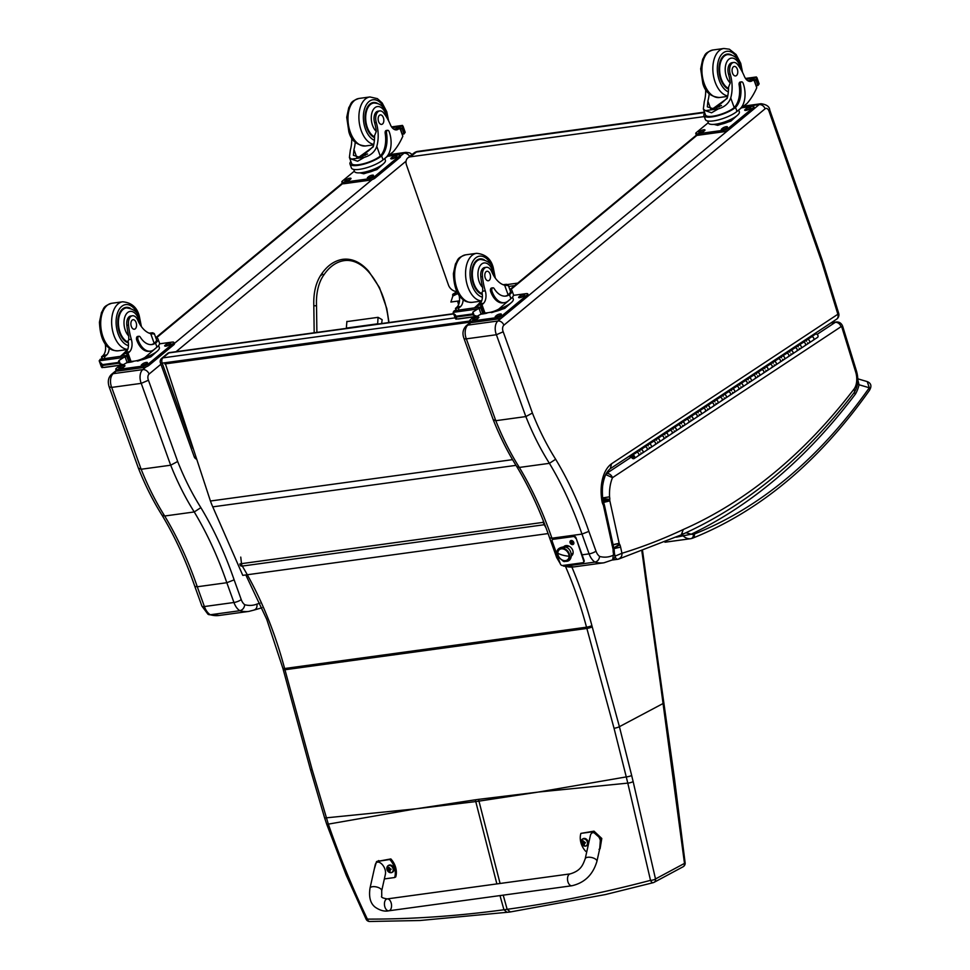 <?xml version="1.0" encoding="UTF-8"?>
<svg xmlns="http://www.w3.org/2000/svg" width="970" height="970" viewBox="0 0 970 970"><rect width="100%" height="100%" fill="white"/><g stroke="black" fill="none" stroke-linecap="round" stroke-linejoin="round"><path stroke-width="1.45" d="M192.848 448.37L162.184 363.132A4.001 1.103 160.2 0 1 160.414 362.828L194.218 456.785A4.001 1.103 -19.8 0 0 195.758 457.112M161.626 358.403A4.001 3.043 50.4 0 1 162.875 357.869L168.841 352.91A4.001 3.043 -129.6 0 0 167.592 353.456L161.626 358.403A4.001 4.001 0 0 0 160.414 362.828M453.693 313.916L168.841 352.91A4.001 2.34 -97.8 0 1 169.604 352.571A4.001 4.001 0 0 0 167.592 353.456M469.771 321.021L162.184 363.132A4.001 2.34 -97.8 0 1 162.875 357.869L455.112 317.857M471.881 317.129A4.001 2.34 82.2 0 0 471.735 318.645M454.409 294.771L452.893 296.008L452.675 295.28A1.2 0.946 57.9 0 1 453.305 294.031L457.561 293.68M514.73 285.616L508.704 286.441M455.621 293.946L457.61 293.667M459.501 300.858L450.88 302.034L452.869 295.947M452.893 296.008L457.549 293.704M458.592 304.665L457.561 301.124M704.487 112.132L417.84 151.381A7.99 4.68 82.2 0 0 416.385 152.023L704.632 112.556M417.84 151.381A7.99 7.99 0 0 0 413.96 153.042A7.99 6.123 51.5 0 1 416.385 152.023L410.358 156.813L704.293 116.582M456.882 291.424A7.99 6.123 51.5 0 1 448.443 284.986L406.478 164.973A7.99 6.123 51.5 0 1 407.921 157.831A7.99 6.123 51.5 0 1 410.358 156.813M517.75 283.119L507.371 284.537M346.86 321.603L378.07 317.336L382.144 319.7L381.671 323.531M377.633 324.089L378.07 317.336M377.257 323.871L346.351 328.103L346.884 321.409L347.854 321.47M148.446 380.24L141.232 383.356L170.671 465.212L177.668 461.49L148.446 380.24A4.401 2.571 -97.8 0 1 149.065 374.068L160.923 364.247M109.198 386.945C107.512 381.707 108.264 377.536 111.453 374.42L111.453 374.42A5.59 4.268 -129.6 0 1 113.199 373.668A9.991 5.844 -97.8 0 0 111.683 387.406L109.186 386.921L138.383 468.134L141.123 469.25L111.683 387.406L141.232 383.356A9.991 5.844 82.2 0 1 142.748 369.618A5.59 4.268 50.4 0 1 149.065 374.068M259.948 603.231A1274.119 745.251 -97.8 0 1 256.929 604.092A54.356 31.792 -97.8 0 1 244.767 604.722A10.391 6.075 -97.8 0 1 241.227 599.569L234.134 579.854A279.069 163.227 82.2 0 0 200.863 507.637L194.242 511.954L164.694 516.004A220.99 129.252 -97.8 0 1 141.147 469.25L170.671 465.212M234.134 579.854L226.822 582.715L197.274 586.765A273.467 159.953 82.2 0 0 164.694 516.004L162.051 515.228C153.066 500.957 145.16 485.255 138.383 468.134M208.016 614.289L210.296 614.762A15.993 9.348 -97.8 0 1 204.391 606.541A5.59 1.552 160.2 0 1 201.918 606.129L208.016 614.289M170.696 465.2A220.99 129.252 82.2 0 0 194.242 511.954A273.467 159.953 -97.8 0 1 226.822 582.715L233.94 602.491L204.391 606.541L197.274 586.765L194.8 586.365C185.828 560.32 174.915 536.604 162.051 515.228M256.929 604.092C257.341 607.45 256.213 609.475 253.546 610.166M244.767 604.722C244.234 608.02 242.597 610.009 239.845 610.712A59.946 35.066 82.2 0 0 248.793 611.415L254.043 610.069M241.227 599.569A5.59 1.552 -19.8 0 1 233.94 602.491A15.993 9.348 82.2 0 0 239.845 610.712L210.296 614.762A59.946 35.066 -97.8 0 0 219.244 615.453L208.841 614.665M610.324 468.68L836.54 319.227A5.274 4.122 56.5 0 0 837.874 314.244A5.274 1.164 -17.1 0 0 838.674 313.274L823.469 263.949A5.274 1.164 162.9 0 1 823.469 263.949A5.274 1.164 162.9 0 1 822.669 264.931L837.874 314.244L611.585 463.745A35.247 20.625 82.2 0 0 602.079 501.805A8.196 4.789 82.2 0 0 603.364 505.164A2.425 1.419 -97.8 0 1 603.376 505.2A10.088 5.905 -97.8 0 1 603.498 505.734L612.894 548.523A10.088 5.905 -97.8 0 1 613.101 549.335A1.697 0.994 -97.8 0 1 613.113 549.444A1.697 0.994 -97.8 0 1 613.125 549.481A9.045 5.287 82.2 0 0 613.525 553.894L612.688 559.836C614.822 558.029 615.538 556.453 614.822 555.095L613.755 554.973A54.672 31.986 -97.8 0 1 599.642 556.44C599.145 559.544 597.593 561.436 594.998 562.091L564.94 566.201A15.993 9.348 -97.8 0 1 563.764 565.352M599.642 556.44A10.706 6.269 -97.8 0 1 595.968 551.105L588.875 531.39A278.742 163.045 82.2 0 0 555.652 459.259L549.408 463.333L519.338 467.443A220.99 129.252 -97.8 0 1 495.791 420.701L466.34 338.845A5.274 1.455 160.2 0 1 463.999 338.457L493.172 419.598L495.767 420.701L525.825 416.579L532.409 413.038L503.2 331.788L496.397 334.735L525.825 416.579M519.338 467.443L516.852 466.715C529.705 488.092 540.63 511.796 549.59 537.829L551.918 538.204A273.467 159.953 82.2 0 0 519.338 467.443M466.34 338.845A9.991 5.844 -97.8 0 1 467.843 325.12A5.274 4.025 -129.6 0 0 466.194 325.823L466.194 325.823C462.884 329.303 462.132 333.486 463.963 338.36A5.274 1.722 -22.2 0 0 466.34 338.845L496.397 334.735A9.991 5.844 82.2 0 1 497.901 320.997A5.274 4.025 50.4 0 1 503.866 325.192L765.1 108.785A4.717 2.764 -97.8 0 1 769.004 111.162L821.457 261.136A46.681 27.305 -97.8 0 1 822.633 264.81A5.274 3.092 82.2 0 0 822.669 264.931M562.418 565.522L564.94 566.201A59.946 35.066 -97.8 0 0 573.888 566.904L563.57 566.116M588.875 531.39L581.988 534.094L551.918 538.204L552.451 539.672M611.585 463.745L610.275 468.716M612.688 559.836L603.946 562.794A59.946 35.066 82.2 0 1 594.998 562.091A15.993 9.348 82.2 0 1 589.093 553.87L582.097 554.828M613.525 553.894L614.422 553.3L614.18 549.954L614.01 548.778L613.101 549.335M602.079 501.805L603 501.32C601.097 485.109 603.546 474.221 610.36 468.655M603.364 505.164L603.995 503.612L603 501.32M603.376 505.2L603.995 503.612M612.894 548.523L613.792 547.856L604.419 505.176L603.498 505.734M613.125 549.481L614.18 549.954M618.023 559.229A4.001 2.34 -97.8 0 1 617.817 559.278L618.023 559.229C620.861 558.138 622.17 556.149 621.952 553.276L614.919 556.186M683.316 529.487L681.231 534.882C745.675 506.195 803.257 458.846 853.964 392.862A5.274 3.698 -142.5 0 0 854.012 389.079A957.936 560.308 -97.8 0 1 683.316 529.487A1274.447 745.433 -97.8 0 1 621.952 553.276L620.594 547.092A8.536 4.995 82.2 0 0 619.878 544.764L613.355 548.486M605.668 474.548L612.506 477.676C611.282 474.815 609.305 473.408 606.577 473.445L606.226 473.493M619.878 544.764A3.916 2.292 -97.8 0 1 619.503 544.267A1.952 1.14 -97.8 0 1 619.187 543.406A1.964 1.152 -97.8 0 1 619.151 543.273L609.851 500.884L602.685 502.642M619.151 543.273L611.973 544.91M609.851 500.884A2.437 1.431 -97.8 0 1 609.79 500.581L602.552 501.951M609.79 500.581A1.601 0.934 -97.8 0 1 609.73 500.096L602.358 500.277M609.73 500.096A1.261 0.74 -97.8 0 1 609.839 499.32L602.406 498.653M613.416 548.778L620.594 547.092M609.839 499.32A8.099 4.741 82.2 0 0 609.56 496.822L602.237 497.962M619.503 544.267L613.234 548.292M619.187 543.406L612.021 545.152M417.306 808.616L475.276 799.813A159.383 93.229 -97.8 0 1 475.749 801.572L415.766 808.834L328.333 824.124C339.561 856.546 352.571 888.205 367.375 919.111A4.001 0.63 154.6 0 1 366.114 919.208A4.001 0.63 154.6 0 1 366.114 919.196A4.001 4.001 0 0 0 369.716 921.488A4.001 2.571 -89.8 0 1 367.375 919.111C411.462 919.233 456.979 916.116 503.939 909.763L507.08 912.321M369.752 921.488A4.001 2.571 -89.8 0 1 369.716 921.488L420.071 920.506L509.82 912.043L605.401 894.558L653.21 882.676A4.001 2.073 -105 0 1 650.518 880.348A4.001 1.334 -11.2 0 0 655.502 878.953L633.143 781.565A156.315 71.137 -96.9 0 1 631.676 775.479L619.406 726.688L592.221 626.826A155.879 91.168 -97.8 0 1 591.894 625.614A286.999 167.871 82.2 0 0 571.888 567.098M543.2 520.502L543.418 522.333A4.001 2.34 82.2 0 0 544.194 524.734L242.282 566.068A4.001 1.904 149.1 0 1 240.414 565.534A4.001 4.001 0 0 1 239.869 563.946L241.506 563.655A4.001 2.34 82.2 0 0 242.282 566.068A283.01 165.53 -97.8 0 1 284.622 668.524A159.868 93.508 82.2 0 0 284.95 669.761L312.146 769.634L328.333 824.124A4.001 0.703 -19.1 0 1 326.66 824.1A4.001 0.703 -19.1 0 0 326.66 824.1L346.181 875.086L366.114 919.208M536.907 792.247L478.489 799.365A159.383 93.229 -97.8 0 1 478.962 801.135L538.447 792.041L627.784 783.117L626.268 776.909L538.447 792.041M683.05 866.792L654.071 882.336A4.001 3.165 -118.2 0 1 653.477 882.567A4.001 2.073 -105 0 1 653.21 882.676A4.001 4.001 0 0 0 654.071 882.336A4.001 3.165 -118.2 0 0 655.502 878.953L684.493 863.397A4.001 0.885 -6.3 0 0 685.135 862.827A4.001 0.885 -6.3 0 0 685.123 862.803L674.465 778.631L661.019 682.674L660.279 682.795L684.493 863.397A4.001 3.165 61.8 0 1 683.05 866.792A4.001 4.001 0 0 0 685.135 862.827M545.989 527.789A283.01 165.53 -97.8 0 0 544.194 524.734A4.001 1.904 -30.9 0 0 544.8 524.612M469.286 323.265L468.91 322.319L469.407 321.907L469.783 322.852M469.407 321.907L165.324 363.544L210.429 501.017A63.947 37.406 82.2 0 0 212.757 506.861L242.779 575.368L548.098 533.573M164.827 363.956L468.91 322.319M571.888 885.755L388.812 910.794A5.99 3.504 -97.8 0 1 386.824 910.115A5.99 3.504 -97.8 0 1 384.435 903.652A5.99 3.504 -97.8 0 1 387.188 898.911A5.99 3.504 -97.8 0 1 389.176 899.578A5.99 3.504 -97.8 0 1 391.553 906.053A5.99 3.504 -97.8 0 1 388.812 910.794A5.99 3.504 -97.8 0 1 386.824 910.115A5.99 3.504 -97.8 0 1 384.435 903.652A5.99 3.504 -97.8 0 1 387.188 898.911L570.263 873.873A5.99 3.504 -97.8 0 0 567.511 878.614A5.99 3.504 -97.8 0 0 569.899 885.089A5.99 3.504 -97.8 0 0 571.888 885.755C584.631 882.821 592.961 874.685 596.914 861.372A5.99 2.607 -167.4 0 0 595.871 859.396A5.99 2.607 -167.4 0 0 589.566 857.225A5.99 2.607 -167.4 0 0 585.213 858.753L590.281 836.007C591.918 827.374 602.588 837.28 600.454 845.464L596.914 861.372M586.886 851.236L585.783 851.393A16.478 13.046 61.3 0 1 580.884 833.388L592.925 831.739L600.491 838.444L599.702 848.847M598.999 849.356L600.078 848.774L601.788 838.468L593.992 831.157L580.884 833.388M374.214 869.35L376.542 861.554L389.77 859.517A16.478 13.046 61.3 0 1 394.669 877.523L384.362 878.929M381.707 890.787L385.26 874.891C387.382 866.707 376.724 856.789 375.087 865.434L370.007 888.18A5.99 2.607 12.6 0 1 376.421 886.944A5.99 2.607 12.6 0 1 381.707 890.787L381.743 896.11C380.798 897.189 382.616 898.123 387.188 898.911M394.669 877.523L395.736 876.928A16.478 13.046 -118.7 0 0 390.837 858.935L376.542 861.554M389.77 859.517L390.837 858.935M582.849 838.832A3.929 3.116 61.3 0 1 583.043 838.723A3.929 3.116 61.3 0 1 587.662 840.675A3.929 3.116 61.3 0 1 586.826 845.622A3.929 3.116 61.3 0 1 586.62 845.719M585.322 846.095A3.783 2.995 61.3 0 1 581.212 841.063A3.783 2.995 61.3 0 1 586.474 840.335A3.783 2.995 61.3 0 1 585.322 846.095M583.346 840.99A1.94 1.54 61.3 0 0 583.006 841.038L582.934 840.917A5.105 3.322 83.8 0 0 582.994 841.984L581.939 842.845A2.085 1.649 -118.7 0 0 582.073 843.318A5.105 1.261 -18.2 0 0 582.727 843.342L583.54 843.985A5.105 3.334 83.3 0 0 584.013 844.858L584.001 844.7A1.94 1.54 61.3 0 0 584.34 844.664M583.431 841.766L582.582 842.809M584.013 844.858A2.085 1.649 -118.7 0 0 584.413 844.797A5.105 2.619 -98.9 0 1 584.001 843.924L584.425 843.1A5.105 1.237 -18.5 0 0 585.407 842.869A2.085 1.649 -118.7 0 0 585.274 842.396L583.455 841.924A5.105 2.631 -99.3 0 1 583.334 840.857A2.085 1.649 -118.7 0 0 582.934 840.917M584.001 843.924L585.225 842.518M583.188 842.59A1.37 1.091 61.3 0 0 583.249 842.797A3023.599 745.372 161.8 0 0 582.218 843.282L582.073 843.318M584.025 841.475L583.516 842.445L584.025 841.475M583.249 842.797L584.57 843.476M584.777 843.451L585.286 842.469L584.777 843.451M388.533 865.398A3.929 3.116 61.3 0 1 388.728 865.288A3.929 3.116 61.3 0 1 393.347 867.241A3.929 3.116 61.3 0 1 392.498 872.188A3.929 3.116 61.3 0 1 392.292 872.285M390.995 872.66A3.783 2.995 61.3 0 1 386.884 867.629A3.783 2.995 61.3 0 1 392.159 866.901A3.783 2.995 61.3 0 1 390.995 872.66M389.018 867.556A1.94 1.54 61.3 0 0 388.691 867.604L388.618 867.483A5.105 3.322 83.8 0 0 388.679 868.55L387.624 869.423A2.085 1.649 -118.7 0 0 387.745 869.896A5.105 1.261 -18.2 0 0 388.4 869.908L389.225 870.551A5.105 3.334 83.3 0 0 389.685 871.424L389.685 871.266A1.94 1.54 61.3 0 0 390.013 871.23M389.103 868.332L388.255 869.375M389.685 871.424A2.085 1.649 -118.7 0 0 390.086 871.363A5.105 2.619 -98.9 0 1 389.673 870.49L390.098 869.678A5.105 1.237 -18.5 0 0 391.08 869.435A2.085 1.649 -118.7 0 0 390.958 868.962L389.128 868.489A5.105 2.631 -99.3 0 1 389.018 867.422A2.085 1.649 -118.7 0 0 388.618 867.483M389.673 870.49L390.898 869.084M388.861 869.156A1.37 1.091 61.3 0 0 388.934 869.375A3023.599 745.372 161.8 0 0 387.903 869.86L387.745 869.896M389.697 868.041L389.2 869.023L389.697 868.041M388.934 869.375L390.243 870.041M390.461 870.017L390.958 869.035L390.461 870.017M854.012 392.801L855.455 394.026L854.4 392.244M676.248 537.198L691.21 534.215L685.96 532.748M693.344 534.3A17.181 10.052 -97.8 0 1 691.21 534.215A963.21 563.4 82.2 0 0 855.455 394.026A33.877 19.812 82.2 0 0 859.056 384.763L869.302 387.77A4.001 2.74 35.2 0 1 869.35 390.522L869.35 390.522C871.957 386.242 871.254 383.271 867.228 381.598L869.302 387.77A849.32 496.773 -97.8 0 1 694.302 534.046A11.992 7.008 -97.8 0 1 693.344 534.3A4.001 3.237 81.9 0 1 690.688 538.702A4.001 3.237 81.9 0 1 690.676 538.702A15.993 9.348 82.2 0 0 691.949 538.362A4.001 3.213 -111.6 0 0 692.556 538.204A4.001 3.213 -111.6 0 0 694.302 534.046M857.795 379.682L859.056 384.763A4.001 1.782 -166.7 0 0 857.504 383.865M355.226 142.141A27.863 16.296 -97.8 0 1 353.953 149.525L353.407 155.321L359.021 157.079L373.195 146.882A27.863 16.296 -97.8 0 0 374.59 135.642L376.287 131.399A27.863 16.296 -97.8 0 0 374.614 122.753L376.287 122.523A27.863 16.296 -97.8 0 1 376.796 146.397C374.869 151.793 370.734 155.442 364.38 157.334L357.615 161.238L351.419 159.104L364.38 157.334M351.419 159.104L349.406 157.431L350.352 150.01A27.863 16.296 82.2 0 0 351.722 137.788M387.624 130.295L386.278 130.477A2.51 1.467 -97.8 0 0 385.175 133.29A22.649 13.253 -97.8 0 1 380.252 156.024L379.537 156.643L380.883 156.461A18.127 5.02 160.2 0 1 362.55 164.488A18.127 5.02 160.2 0 1 349.988 164.015L351.431 168.004A18.127 5.02 -19.8 0 0 364.611 168.307A18.127 5.02 -19.8 0 0 383.053 159.868L385.817 157.577A19.618 11.47 82.2 0 0 389.212 131.75A2.51 1.467 82.2 0 0 387.624 130.295A2.51 1.467 82.2 0 0 386.521 133.108A22.649 13.253 82.2 0 1 381.61 155.843L383.053 159.868M380.883 156.461L381.61 155.843M349.988 164.015A18.127 5.02 160.2 0 1 350.861 161.456M394.741 129.653A56.636 33.125 -97.8 0 0 396.318 128.44A1.891 1.103 -97.8 0 1 396.682 128.282L400.258 127.87L402.829 136.224A84.972 49.7 -97.8 0 1 393.177 151.829L381.95 160.729M392.098 127.616L403.035 126.124L402.671 127.713A6.729 3.941 -97.8 0 1 401.992 127.943L403.908 134.018L402.538 134.2M401.968 126.064L403.035 126.124L405.193 132.32L403.047 126.148M379.537 156.643A16.454 4.559 160.2 0 1 362.901 163.881A16.454 4.559 160.2 0 1 351.576 163.445L349.406 157.431M373.377 146.191A107.403 62.82 -97.8 0 1 358.476 157.14M358.718 157.116L363.944 155.333M403.908 134.018L404.114 133.848A6.729 3.941 -97.8 0 1 404.611 133.108L405.193 132.32M383.756 163.506L376.93 169.568L363.762 173.775L360.161 172.89M376.93 169.568L376.542 168.489M363.762 173.775L363.362 172.696M382.277 164.718A13.944 3.856 160.2 0 1 359.676 172.854M376.287 122.523A8.815 5.153 -97.8 0 1 379.731 110.919A8.815 5.153 -97.8 0 1 384.023 113.454A44.062 25.766 -97.8 0 1 390.389 124.694A10.282 6.014 -97.8 0 0 396.609 129.871A10.282 6.014 -97.8 0 0 398.246 129.216A56.636 33.125 -97.8 0 0 399.858 128.004L399.87 129.095M384.847 158.74L385.405 160.28A16.454 4.559 160.2 0 1 371.462 170.138A16.454 4.559 160.2 0 1 354.438 171.423L353.723 169.423M387.854 156.231L398.173 154.824A4.001 1.103 160.2 0 1 399.943 155.115L400.464 156.57A4.001 1.103 160.2 0 1 399.919 157.479L375.014 178.104A4.001 1.103 160.2 0 1 369.812 180.19L344.12 183.706A4.001 1.103 160.2 0 1 342.349 183.415L341.828 181.972A4.001 1.103 160.2 0 1 342.386 181.05L354.341 171.144M399.943 155.115A4.001 1.103 160.2 0 1 399.397 156.037L374.505 176.661A4.001 1.103 160.2 0 1 369.291 178.747L343.598 182.263A4.001 1.103 160.2 0 1 341.828 181.972M350.655 179.062L349.661 179.887A2.752 0.764 160.2 0 1 346.86 181.172A2.752 0.764 160.2 0 1 344.859 181.123A2.752 0.764 160.2 0 1 345.235 180.493L346.241 179.668A2.752 0.764 160.2 0 1 349.03 178.383A2.752 0.764 160.2 0 1 351.031 178.431A2.752 0.764 160.2 0 1 350.655 179.062M373.135 175.982L372.14 176.807A2.752 0.764 160.2 0 1 369.34 178.092A2.752 0.764 160.2 0 1 367.351 178.043A2.752 0.764 160.2 0 1 367.727 177.413L368.721 176.588A2.752 0.764 160.2 0 1 371.51 175.315A2.752 0.764 160.2 0 1 373.511 175.352A2.752 0.764 160.2 0 1 373.135 175.982M396.536 156.594L395.542 157.419A2.752 0.764 160.2 0 1 392.753 158.704A2.752 0.764 160.2 0 1 390.752 158.656A2.752 0.764 160.2 0 1 391.128 158.025L392.122 157.201A2.752 0.764 160.2 0 1 394.923 155.927A2.752 0.764 160.2 0 1 396.912 155.964A2.752 0.764 160.2 0 1 396.536 156.594M346.617 181.22L346.751 181.111A2.752 0.764 160.2 0 1 349.794 179.777M369.097 178.153L369.243 178.031A2.752 0.764 160.2 0 1 372.274 176.698M392.51 158.765L392.644 158.643A2.752 0.764 160.2 0 1 395.675 157.31M365.46 155.139A3.771 1.043 -19.8 0 0 364.696 155.491M367.351 154.133A4.086 1.128 -19.8 0 0 362.853 156.182M367.569 153.987A4.365 1.212 -19.8 0 0 362.562 156.267M371.934 103.293A17.981 10.524 82.2 0 0 371.328 103.147M374.565 137.643A17.981 10.524 -97.8 0 1 366.769 127.785A17.981 10.524 -97.8 0 1 373.292 102.541A17.981 10.524 -97.8 0 1 377.548 103.402M374.614 122.753A8.815 5.153 -97.8 0 1 378.058 111.15L379.731 110.919M383.38 117.661A4.801 2.801 82.2 0 0 380.337 114.897A4.801 2.801 82.2 0 0 378.203 120.025A4.801 2.801 82.2 0 0 381.634 124.39A4.801 2.801 82.2 0 0 383.38 117.661M155.733 337.596A18.127 5.02 160.2 0 1 158.037 339.015A18.127 5.02 160.2 0 1 156.194 342.592L154.836 342.774A16.454 4.559 160.2 0 0 156.449 339.585L154.291 333.571L152.593 332.771L149.307 333.219M154.291 333.571L153.672 334.007M149.186 333.171L152.593 332.771C155.333 333.874 154.703 334.177 150.714 333.668A27.863 16.296 -97.8 0 1 137.752 320.112A8.815 5.153 -97.8 0 0 132.453 315.759A8.815 5.153 -97.8 0 0 128.537 325.095L126.864 325.326A8.815 5.153 -97.8 0 1 130.792 315.99L132.453 315.759M156.194 342.592L155.527 343.113A22.649 13.253 82.2 0 1 151.938 344.544A22.649 13.253 82.2 0 1 140.262 337.099A2.51 1.467 82.2 0 0 138.965 336.275A2.51 1.467 82.2 0 0 138.055 339.803A19.618 11.47 82.2 0 0 150.495 351.14A19.618 11.47 82.2 0 0 154.218 349.442L156.982 347.151A18.127 5.02 -19.8 0 0 159.468 343.004L158.037 339.015M155.891 348.048L144.869 357.518A84.972 49.7 -97.8 0 1 134.187 361.131A84.972 49.7 -97.8 0 1 130.999 361.398L129.519 361.349M128.185 361.955L129.628 361.749A84.972 49.7 82.2 0 0 130.222 361.677L130.283 361.677A84.972 49.7 82.2 0 1 128.319 361.871A84.972 49.7 82.2 0 0 130.598 361.628L134.187 361.131M128.537 325.095A44.062 25.766 -97.8 0 0 131.326 339.294A10.282 6.014 -97.8 0 1 129.58 351.77A56.636 33.125 -97.8 0 1 128.04 353.165L126.051 355.917M127.979 353.213L124.378 353.711A1.891 1.103 82.2 0 0 123.954 355.82M123.614 357.469L99.195 360.816L99.813 359.931A6.729 3.941 82.2 0 0 100.31 359.191L127.494 355.335L100.31 359.191M127.494 355.335L129.41 361.398A6.729 3.941 82.2 0 0 128.731 361.64L123.202 364.72L118.425 363.277L102.747 365.423L102.456 366.963L99.231 360.707M101.195 366.175L102.456 366.963L101.389 366.915L99.195 360.816L123.772 357.445L118.983 360.488L118.146 362.477L102.456 364.635L101.013 362.95M118.425 363.277L118.146 362.477M150.495 351.14L149.137 351.322A19.618 11.47 -97.8 0 1 136.709 339.985A2.51 1.467 -97.8 0 1 137.619 336.457L138.965 336.275M154.836 342.774L154.181 343.307A22.649 13.253 -97.8 0 1 151.259 344.617M124.378 353.711A56.636 33.125 82.2 0 0 125.991 352.268A10.282 6.014 82.2 0 0 128.04 340.931L128.816 339.633L128.671 335.899A44.062 25.766 -97.8 0 1 126.864 325.326M120.438 356.293A107.403 62.82 82.2 0 0 127.337 349.552M130.259 361.434L128.731 361.64L126.791 356.233L123.942 357.421M157.686 350.776L150.847 356.851L137.679 361.058L136.43 360.743M150.847 356.851L150.459 355.76M156.194 352.001A13.944 3.856 160.2 0 1 141.778 359.033M132.575 361.361L133.229 361.264M131.108 361.555L131.799 361.458M129.628 361.749L130.344 361.664M126.791 356.233A6.729 3.941 82.2 0 0 127.288 355.493M109.21 348.048A10.282 6.014 82.2 0 1 106.748 354.899A56.636 33.125 82.2 0 1 105.136 356.342L101.595 356.79A56.636 33.125 82.2 0 0 103.147 355.396A10.282 6.014 82.2 0 0 105.075 343.574M102.82 359.106L101.547 356.839L101.898 358.839M105.136 356.342A1.891 1.103 82.2 0 0 104.699 358.451M102.747 365.423L102.456 364.635M158.607 345.562L159.322 347.563A16.454 4.559 160.2 0 1 157.067 351.322A16.454 4.559 160.2 0 1 144.469 357.736M159.529 343.816L172.102 342.095A4.001 1.103 160.2 0 1 173.873 342.398A4.001 1.103 160.2 0 1 173.315 343.307L148.422 363.932A4.001 1.103 160.2 0 1 143.22 366.017L117.528 369.546A4.001 1.103 160.2 0 1 115.757 369.243A4.001 1.103 160.2 0 1 116.303 368.333L119.941 365.314M165.046 345.296L166.04 344.471A2.752 0.764 160.2 0 1 168.841 343.198A2.752 0.764 160.2 0 1 170.841 343.247A2.752 0.764 160.2 0 1 170.465 343.877L169.471 344.702A2.752 0.764 160.2 0 1 166.67 345.975A2.752 0.764 160.2 0 1 164.67 345.926A2.752 0.764 160.2 0 1 165.046 345.296L165.361 346.169M141.644 364.684L142.638 363.859A2.752 0.764 160.2 0 1 145.439 362.586A2.752 0.764 160.2 0 1 147.44 362.634A2.752 0.764 160.2 0 1 147.052 363.265L146.058 364.089A2.752 0.764 160.2 0 1 143.269 365.363A2.752 0.764 160.2 0 1 141.268 365.314A2.752 0.764 160.2 0 1 141.644 364.684L141.959 365.557M119.164 367.763L120.159 366.939A2.752 0.764 160.2 0 1 122.947 365.666A2.752 0.764 160.2 0 1 124.948 365.714A2.752 0.764 160.2 0 1 124.572 366.333L123.578 367.157A2.752 0.764 160.2 0 1 120.789 368.442A2.752 0.764 160.2 0 1 118.789 368.394A2.752 0.764 160.2 0 1 119.164 367.763L119.48 368.636M173.873 342.398L174.394 343.841A4.001 1.103 160.2 0 1 173.836 344.75L148.944 365.375A4.001 1.103 160.2 0 1 143.742 367.472L118.049 370.989A4.001 1.103 160.2 0 1 116.279 370.685L115.757 369.243M166.428 346.035L166.561 345.926A2.752 0.764 160.2 0 1 169.604 344.58M143.026 365.423L143.16 365.314A2.752 0.764 160.2 0 1 146.191 363.968M120.547 368.503L120.68 368.382A2.752 0.764 160.2 0 1 123.711 367.048M130.283 308.23A17.981 10.524 82.2 0 0 126.027 307.369A17.981 10.524 82.2 0 0 117.819 324.477A17.981 10.524 82.2 0 0 128.355 342.846M131.326 326.453A4.801 2.801 82.2 0 0 134.369 329.23A4.801 2.801 82.2 0 0 136.491 324.089A4.801 2.801 82.2 0 0 133.06 319.724A4.801 2.801 82.2 0 0 131.326 326.453M709.167 93.678A27.863 16.296 -97.8 0 1 707.882 101.062L707.348 106.858L712.962 108.628L727.136 98.431A27.863 16.296 -97.8 0 0 728.531 87.179L730.228 82.947A27.863 16.296 -97.8 0 0 728.555 74.29L730.216 74.072A27.863 16.296 -97.8 0 1 730.725 97.934C728.809 103.341 724.675 106.991 718.321 108.87L711.556 112.787L705.36 110.653L718.321 108.87M705.36 110.653L703.347 108.979L704.293 101.559A27.863 16.296 82.2 0 0 705.663 89.337M741.565 81.844L740.207 82.026A2.51 1.467 -97.8 0 0 739.116 84.826A22.649 13.253 -97.8 0 1 734.193 107.573L733.478 108.191L734.823 107.997A18.127 5.02 160.2 0 1 716.478 116.024A18.127 5.02 160.2 0 1 703.929 115.563L705.372 119.552A18.127 5.02 -19.8 0 0 718.552 119.856A18.127 5.02 -19.8 0 0 736.994 111.417L739.758 109.125A19.618 11.47 82.2 0 0 743.153 83.287A2.51 1.467 82.2 0 0 741.565 81.844A2.51 1.467 82.2 0 0 740.462 84.645A22.649 13.253 82.2 0 1 735.551 107.391L736.994 111.417M734.823 107.997L735.551 107.391M703.929 115.563A18.127 5.02 160.2 0 1 704.802 113.005M748.682 81.189A56.636 33.125 -97.8 0 0 750.259 79.989A1.891 1.103 -97.8 0 1 750.622 79.819L754.187 79.407L756.758 87.773A84.972 49.7 -97.8 0 1 747.106 103.378L735.89 112.265M746.039 79.164L756.976 77.661L756.612 79.249A6.729 3.941 -97.8 0 1 755.933 79.492L757.849 85.554L756.479 85.748M755.909 77.612L756.976 77.661L759.134 83.869L756.988 77.697M733.478 108.191A16.454 4.559 160.2 0 1 716.842 115.43A16.454 4.559 160.2 0 1 705.505 114.993L703.347 108.979M727.318 97.74A107.403 62.82 -97.8 0 1 712.416 108.688M712.659 108.664L717.873 106.882M757.849 85.554L758.055 85.396A6.729 3.941 -97.8 0 1 758.552 84.645L759.134 83.869M737.697 115.042L730.871 121.117L717.691 125.324L714.102 124.427M730.871 121.117L730.483 120.037M717.691 125.324L717.303 124.233M736.206 116.267A13.944 3.856 160.2 0 1 713.617 124.39M730.216 74.072A8.815 5.153 -97.8 0 1 733.672 62.468A8.815 5.153 -97.8 0 1 737.964 65.002A44.062 25.766 -97.8 0 1 744.329 76.242A10.282 6.014 -97.8 0 0 750.55 81.419A10.282 6.014 -97.8 0 0 752.186 80.765A56.636 33.125 -97.8 0 0 753.799 79.54L753.811 80.643M738.776 110.277L739.346 111.829A16.454 4.559 160.2 0 1 725.402 121.686A16.454 4.559 160.2 0 1 708.379 122.972L707.663 120.971M741.795 107.779L752.114 106.373A4.001 1.103 160.2 0 1 753.884 106.664L754.405 108.106A4.001 1.103 160.2 0 1 753.86 109.028L728.955 129.653A4.001 1.103 160.2 0 1 723.753 131.738L698.06 135.254A4.001 1.103 160.2 0 1 696.29 134.963L695.769 133.508A4.001 1.103 160.2 0 1 696.314 132.599L708.282 122.693M753.884 106.664A4.001 1.103 160.2 0 1 753.338 107.573L728.434 128.198A4.001 1.103 160.2 0 1 723.232 130.295L697.539 133.811A4.001 1.103 160.2 0 1 695.769 133.508M704.596 130.611L703.589 131.435A2.752 0.764 160.2 0 1 700.801 132.708A2.752 0.764 160.2 0 1 698.8 132.66A2.752 0.764 160.2 0 1 699.176 132.041L700.17 131.217A2.752 0.764 160.2 0 1 702.971 129.931A2.752 0.764 160.2 0 1 704.972 129.98A2.752 0.764 160.2 0 1 704.596 130.611M727.076 127.531L726.081 128.355A2.752 0.764 160.2 0 1 723.28 129.628A2.752 0.764 160.2 0 1 721.28 129.592A2.752 0.764 160.2 0 1 721.656 128.962L722.662 128.137A2.752 0.764 160.2 0 1 725.451 126.852A2.752 0.764 160.2 0 1 727.452 126.9A2.752 0.764 160.2 0 1 727.076 127.531M750.477 108.143L749.483 108.967A2.752 0.764 160.2 0 1 746.682 110.24A2.752 0.764 160.2 0 1 744.693 110.204A2.752 0.764 160.2 0 1 745.069 109.574L746.063 108.749A2.752 0.764 160.2 0 1 748.852 107.464A2.752 0.764 160.2 0 1 750.853 107.512A2.752 0.764 160.2 0 1 750.477 108.143M700.558 132.769L700.692 132.66A2.752 0.764 160.2 0 1 703.735 131.314M723.038 129.689L723.183 129.58A2.752 0.764 160.2 0 1 726.215 128.246M746.451 110.301L746.585 110.192A2.752 0.764 160.2 0 1 749.616 108.858M719.4 106.688A3.771 1.043 -19.8 0 0 718.637 107.027M721.292 105.669A4.086 1.128 -19.8 0 0 716.794 107.718M721.51 105.536A4.365 1.212 -19.8 0 0 716.503 107.816M725.875 54.841A17.981 10.524 82.2 0 0 725.269 54.696M728.506 89.191A17.981 10.524 -97.8 0 1 720.71 79.334A17.981 10.524 -97.8 0 1 727.233 54.09A17.981 10.524 -97.8 0 1 731.489 54.938M728.555 74.29A8.815 5.153 -97.8 0 1 731.998 62.698L733.672 62.468M737.321 69.209A4.801 2.801 82.2 0 0 734.278 66.433A4.801 2.801 82.2 0 0 732.144 71.574A4.801 2.801 82.2 0 0 735.575 75.939A4.801 2.801 82.2 0 0 737.321 69.209M509.674 289.145A18.127 5.02 160.2 0 1 511.966 290.551A18.127 5.02 160.2 0 1 510.123 294.14L508.777 294.322A16.454 4.559 160.2 0 0 510.39 291.121L508.231 285.107L506.534 284.307L503.236 284.756M508.231 285.107L507.613 285.556M503.127 284.719L506.534 284.307C509.274 285.41 508.644 285.713 504.655 285.216A27.863 16.296 -97.8 0 1 491.693 271.661A8.815 5.153 -97.8 0 0 486.394 267.296A8.815 5.153 -97.8 0 0 482.478 276.644L480.805 276.862A8.815 5.153 -97.8 0 1 484.721 267.526L486.394 267.296M510.123 294.14L509.468 294.662A22.649 13.253 82.2 0 1 505.867 296.092A22.649 13.253 82.2 0 1 494.203 288.648A2.51 1.467 82.2 0 0 492.905 287.823A2.51 1.467 82.2 0 0 491.996 291.339A19.618 11.47 82.2 0 0 504.436 302.676A19.618 11.47 82.2 0 0 508.147 300.979L510.911 298.687A18.127 5.02 -19.8 0 0 513.409 294.553L511.966 290.551M509.832 299.597L498.81 309.066A84.972 49.7 -97.8 0 1 488.128 312.679A84.972 49.7 -97.8 0 1 484.939 312.934L483.46 312.898M482.296 313.395A84.972 49.7 82.2 0 0 484.527 313.177L488.128 312.679M482.26 313.419A84.972 49.7 82.2 0 0 484.224 313.213A84.972 49.7 82.2 0 0 484.382 313.189M484.188 313.225A84.972 49.7 82.2 0 1 484.163 313.225A84.972 49.7 82.2 0 1 483.569 313.298L482.126 313.492M482.478 276.644A44.062 25.766 -97.8 0 0 485.267 290.83A10.282 6.014 -97.8 0 1 483.521 303.319A56.636 33.125 -97.8 0 1 481.981 304.713L479.992 307.466M481.92 304.762L478.319 305.247A1.891 1.103 82.2 0 0 477.883 307.357M477.543 309.018L453.135 312.352L453.754 311.479A6.729 3.941 82.2 0 0 454.251 310.727L481.435 306.872L454.251 310.727M481.435 306.872L483.351 312.946A6.729 3.941 82.2 0 0 482.672 313.177L477.143 316.256L472.366 314.826L456.688 316.972L456.397 318.512L453.172 312.255M455.136 317.711L456.397 318.512L455.33 318.463M472.366 314.826L472.923 312.025L477.713 308.993L453.135 312.352L455.318 318.427M454.954 314.486L456.688 316.972M504.436 302.676L503.078 302.87A19.618 11.47 -97.8 0 1 490.65 291.534A2.51 1.467 -97.8 0 1 491.56 288.005L492.905 287.823M508.777 294.322L508.122 294.844A22.649 13.253 -97.8 0 1 505.188 296.153M478.319 305.247A56.636 33.125 82.2 0 0 479.932 303.804A10.282 6.014 82.2 0 0 481.981 292.479L482.757 291.182L482.611 287.435A44.062 25.766 -97.8 0 1 480.805 276.862M474.378 307.842A107.403 62.82 82.2 0 0 481.265 301.1M484.2 312.97L482.672 313.177L480.732 307.781L477.883 308.969M511.626 302.325L504.788 308.387L491.62 312.595L490.359 312.279M504.788 308.387L504.4 307.308M510.135 303.537A13.944 3.856 160.2 0 1 495.718 310.582M486.516 312.898L487.17 312.813M485.036 313.104L485.74 313.007M483.569 313.298L484.285 313.213M480.732 307.781A6.729 3.941 82.2 0 0 481.229 307.041M463.151 299.597A10.282 6.014 82.2 0 1 460.677 306.447A56.636 33.125 82.2 0 1 459.077 307.89L455.536 308.339A56.636 33.125 82.2 0 0 457.088 306.932A10.282 6.014 82.2 0 0 459.016 295.123M456.761 310.642L455.488 308.375L455.827 310.376M459.077 307.89A1.891 1.103 82.2 0 0 458.64 309.988M512.536 297.099L513.263 299.099A16.454 4.559 160.2 0 1 511.008 302.87A16.454 4.559 160.2 0 1 498.41 309.284M513.457 295.365L526.043 293.643A4.001 1.103 160.2 0 1 527.813 293.934A4.001 1.103 160.2 0 1 527.256 294.856L502.363 315.48A4.001 1.103 160.2 0 1 497.161 317.566L471.468 321.082A4.001 1.103 160.2 0 1 469.698 320.791A4.001 1.103 160.2 0 1 470.244 319.87L473.881 316.863M518.986 296.844L519.981 296.02A2.752 0.764 160.2 0 1 522.781 294.747A2.752 0.764 160.2 0 1 524.782 294.783A2.752 0.764 160.2 0 1 524.406 295.413L523.4 296.238A2.752 0.764 160.2 0 1 520.611 297.523A2.752 0.764 160.2 0 1 518.611 297.475A2.752 0.764 160.2 0 1 518.986 296.844L519.302 297.717M495.585 316.232L496.579 315.408A2.752 0.764 160.2 0 1 499.38 314.122A2.752 0.764 160.2 0 1 501.369 314.171A2.752 0.764 160.2 0 1 500.993 314.801L499.999 315.626A2.752 0.764 160.2 0 1 497.21 316.911A2.752 0.764 160.2 0 1 495.209 316.863A2.752 0.764 160.2 0 1 495.585 316.232L495.9 317.105M473.105 319.312L474.1 318.487A2.752 0.764 160.2 0 1 476.888 317.202A2.752 0.764 160.2 0 1 478.889 317.251A2.752 0.764 160.2 0 1 478.513 317.881L477.519 318.706A2.752 0.764 160.2 0 1 474.718 319.991A2.752 0.764 160.2 0 1 472.729 319.942A2.752 0.764 160.2 0 1 473.105 319.312L473.421 320.185M527.813 293.934L528.323 295.389A4.001 1.103 160.2 0 1 527.777 296.299L502.884 316.923A4.001 1.103 160.2 0 1 497.683 319.009L471.978 322.525A4.001 1.103 160.2 0 1 470.22 322.234L469.698 320.791M520.369 297.572L520.502 297.463A2.752 0.764 160.2 0 1 523.545 296.129M496.967 316.96L497.101 316.85A2.752 0.764 160.2 0 1 500.132 315.517M474.488 320.039L474.621 319.93A2.752 0.764 160.2 0 1 477.652 318.596M484.212 259.778A17.981 10.524 82.2 0 0 479.956 258.917A17.981 10.524 82.2 0 0 471.759 276.026A17.981 10.524 82.2 0 0 482.296 294.383M485.267 278.002A4.801 2.801 82.2 0 0 488.31 280.767A4.801 2.801 82.2 0 0 490.432 275.638A4.801 2.801 82.2 0 0 487.001 271.26A4.801 2.801 82.2 0 0 485.267 278.002M573.088 553.045A4.995 3.807 50.4 0 1 572.482 553.749A4.995 3.807 -129.6 0 0 573.088 553.045M568.65 546.013L566.71 547.613L568.65 546.013M563.776 548.499A6.741 5.141 50.4 0 1 569.56 554.925A6.741 5.141 50.4 0 1 565.886 560.551A6.741 5.141 -129.6 0 0 569.56 554.925A6.741 5.141 -129.6 0 0 563.776 548.499A6.741 5.141 -129.6 0 0 558.187 551.263A6.741 5.141 50.4 0 1 563.776 548.499L564.71 546.777L563.776 548.499M563.412 549.032A6.487 4.947 50.4 0 1 568.59 553.846A6.487 4.947 50.4 0 1 567.583 559.738A6.487 4.947 50.4 0 1 563.485 560.466A6.487 4.947 50.4 0 1 558.296 555.64A6.487 4.947 50.4 0 1 559.302 549.747A6.487 4.947 50.4 0 1 563.412 549.032L563.412 549.032M567.765 559.581A6.487 4.947 -129.6 0 0 567.947 559.435A6.487 4.947 -129.6 0 0 568.953 553.543A6.487 4.947 -129.6 0 0 563.776 548.729A6.487 4.947 -129.6 0 0 559.666 549.444A6.487 4.947 -129.6 0 0 559.496 549.602A6.487 4.947 50.4 0 1 567.62 551.287A6.487 4.947 50.4 0 1 567.765 559.581M569.075 556.246A19.982 9.457 179.6 0 1 557.811 553.239A6.487 4.947 -129.6 0 0 563.485 560.466A6.487 4.947 -129.6 0 0 569.075 556.246A6.487 4.947 -129.6 0 0 563.412 549.032A6.487 4.947 -129.6 0 0 557.811 553.239A19.982 9.457 -0.4 0 0 569.075 556.246M564.71 546.777C550.669 548.038 559.059 559.823 564.152 561.072C573.731 563.631 573.367 548.111 564.71 546.777L565.013 547.468M566.904 545.576A4.995 3.807 -129.6 0 0 566.104 546.049A4.995 3.807 50.4 0 1 566.904 545.576L565.098 546.886M573.597 542.812A1.455 1.103 -129.6 0 0 571.985 540.86M573.731 542.303A2.243 1.71 50.4 0 1 571.645 544.437A2.243 1.71 50.4 0 1 570.384 540.92A2.243 1.71 50.4 0 1 573.731 542.303M565.304 561.29A2.243 1.71 50.4 0 1 562.442 560.405M583.503 562.273A2.001 1.528 -129.6 0 0 584.086 560.357L583.625 560.733A2.001 1.528 50.4 0 1 582.667 562.758L562.6 565.51A2.001 1.528 50.4 0 1 560.345 563.922L552.209 541.333A2.001 1.528 50.4 0 1 553.167 539.308L553.627 538.932A2.001 1.528 -129.6 0 0 552.803 539.417M584.086 560.357L575.962 537.768A2.001 1.528 -129.6 0 0 573.707 536.18L553.627 538.932M583.625 560.733L575.962 537.768M573.707 536.18L573.246 536.568A2.001 1.528 50.4 0 1 575.501 538.144M563.873 546.607A6.002 4.571 50.4 0 1 564.091 546.413A6.002 4.571 50.4 0 1 572.749 550.378A6.002 4.571 50.4 0 1 571.754 555.664A6.002 4.571 50.4 0 1 571.524 555.834M573.246 536.568L553.167 539.308M802.869 342.471A1.916 1.503 56.5 0 1 804.991 345.672A1.916 1.503 56.5 0 1 804.482 345.866M800.311 348.618A1.916 1.503 -123.5 0 0 801.014 345.999A1.916 1.503 -123.5 0 0 798.698 345.223L794.769 347.83M786.209 353.48A1.916 1.503 56.5 0 1 788.319 356.681A1.916 1.503 56.5 0 1 787.81 356.875M783.651 359.627A1.916 1.503 -123.5 0 0 784.342 357.008A1.916 1.503 -123.5 0 0 782.038 356.233L778.098 358.839M769.537 364.49A1.916 1.503 56.5 0 1 771.659 367.691A1.916 1.503 56.5 0 1 771.15 367.885M766.979 370.637A1.916 1.503 -123.5 0 0 767.682 368.018A1.916 1.503 -123.5 0 0 765.378 367.242L761.438 369.849M752.878 375.499A1.916 1.503 56.5 0 1 754.987 378.7A1.916 1.503 56.5 0 1 754.478 378.894M750.319 381.646A1.916 1.503 -123.5 0 0 751.01 379.027A1.916 1.503 -123.5 0 0 748.707 378.251L744.766 380.858M736.206 386.509A1.916 1.503 56.5 0 1 738.328 389.71A1.916 1.503 56.5 0 1 737.818 389.904M733.647 392.656A1.916 1.503 -123.5 0 0 734.351 390.037A1.916 1.503 -123.5 0 0 732.047 389.261L728.106 391.868M719.546 397.518A1.916 1.503 56.5 0 1 721.656 400.719A1.916 1.503 56.5 0 1 721.146 400.913M716.988 403.666A1.916 1.503 -123.5 0 0 717.679 401.046A1.916 1.503 -123.5 0 0 715.375 400.27L711.434 402.877M702.874 408.54A1.916 1.503 56.5 0 1 704.996 411.741A1.916 1.503 56.5 0 1 704.487 411.923M700.316 414.675A1.916 1.503 -123.5 0 0 701.019 412.056A1.916 1.503 -123.5 0 0 698.715 411.292L694.775 413.887M686.214 419.549A1.916 1.503 56.5 0 1 688.324 422.75A1.916 1.503 56.5 0 1 687.815 422.932M683.656 425.684A1.916 1.503 -123.5 0 0 684.347 423.078A1.916 1.503 -123.5 0 0 682.043 422.302L678.103 424.896M669.543 430.559A1.916 1.503 56.5 0 1 671.664 433.76A1.916 1.503 56.5 0 1 671.155 433.942M666.984 436.694A1.916 1.503 -123.5 0 0 667.687 434.087A1.916 1.503 -123.5 0 0 665.384 433.311L661.443 435.906M652.883 441.568A1.916 1.503 56.5 0 1 654.993 444.769A1.916 1.503 56.5 0 1 654.495 444.951M650.324 447.703A1.916 1.503 -123.5 0 0 651.028 445.097A1.916 1.503 -123.5 0 0 648.712 444.321L644.771 446.915M636.211 452.578A1.916 1.503 56.5 0 1 638.333 455.779A1.916 1.503 56.5 0 1 637.823 455.961M644.553 447.073A1.916 1.503 56.5 0 1 646.663 450.274A1.916 1.503 56.5 0 1 646.153 450.456M641.995 453.208A1.916 1.503 -123.5 0 0 642.686 450.601A1.916 1.503 -123.5 0 0 640.382 449.825L636.441 452.42M661.213 436.063A1.916 1.503 56.5 0 1 663.335 439.264A1.916 1.503 56.5 0 1 662.825 439.446M658.654 442.199A1.916 1.503 -123.5 0 0 659.357 439.592A1.916 1.503 -123.5 0 0 657.042 438.816L653.113 441.411M677.885 425.054A1.916 1.503 56.5 0 1 679.994 428.255A1.916 1.503 56.5 0 1 679.485 428.437M675.326 431.189A1.916 1.503 -123.5 0 0 676.017 428.582A1.916 1.503 -123.5 0 0 673.713 427.806L669.773 430.401M694.544 414.044A1.916 1.503 56.5 0 1 696.654 417.245A1.916 1.503 56.5 0 1 696.157 417.427M691.986 420.18A1.916 1.503 -123.5 0 0 692.689 417.561A1.916 1.503 -123.5 0 0 690.373 416.797L686.445 419.392M711.216 403.023A1.916 1.503 56.5 0 1 713.326 406.236A1.916 1.503 56.5 0 1 712.817 406.418M708.658 409.17A1.916 1.503 -123.5 0 0 709.349 406.551A1.916 1.503 -123.5 0 0 707.045 405.787L703.104 408.382M727.876 392.013A1.916 1.503 56.5 0 1 729.986 395.214A1.916 1.503 56.5 0 1 729.488 395.408M725.317 398.161A1.916 1.503 -123.5 0 0 726.021 395.542A1.916 1.503 -123.5 0 0 723.705 394.766L719.764 397.373M744.536 381.004A1.916 1.503 56.5 0 1 746.657 384.205A1.916 1.503 56.5 0 1 746.148 384.399M741.989 387.151A1.916 1.503 -123.5 0 0 742.68 384.532A1.916 1.503 -123.5 0 0 740.377 383.756L736.436 386.363M761.207 369.994A1.916 1.503 56.5 0 1 763.317 373.195A1.916 1.503 56.5 0 1 762.82 373.389M758.649 376.142A1.916 1.503 -123.5 0 0 759.352 373.523A1.916 1.503 -123.5 0 0 757.036 372.747L753.096 375.354M777.867 358.985A1.916 1.503 56.5 0 1 779.989 362.186A1.916 1.503 56.5 0 1 779.48 362.38M775.309 365.132A1.916 1.503 -123.5 0 0 776.012 362.513A1.916 1.503 -123.5 0 0 773.708 361.737L769.768 364.344M794.539 347.975A1.916 1.503 56.5 0 1 796.649 351.176A1.916 1.503 56.5 0 1 796.152 351.37M791.981 354.123A1.916 1.503 -123.5 0 0 792.684 351.504A1.916 1.503 -123.5 0 0 790.368 350.728L786.428 353.335M811.199 336.966A1.916 1.503 56.5 0 1 813.321 340.167A1.916 1.503 56.5 0 1 812.811 340.361M808.64 343.113A1.916 1.503 -123.5 0 0 809.344 340.494A1.916 1.503 -123.5 0 0 807.04 339.718L803.099 342.325M811.429 336.82L815.37 334.213A1.916 1.503 56.5 0 1 817.48 337.414L813.321 340.167A1.916 1.503 -123.5 0 0 811.708 336.784L810.168 336.99L814.509 334.783M647.681 444.345L649.221 444.127A1.916 1.503 56.5 0 1 650.834 447.522L646.663 450.274A1.916 1.503 -123.5 0 0 645.05 446.879L643.51 447.097L647.851 444.89M654.993 444.769A1.916 1.503 -123.5 0 0 653.392 441.374L651.84 441.592L657.551 438.622A1.916 1.503 56.5 0 1 659.163 442.017L650.834 447.522A1.916 1.503 56.5 0 1 649.221 447.437M648.166 445.836A1.916 1.503 56.5 0 1 648.166 445.206M664.341 433.335L665.881 433.117A1.916 1.503 56.5 0 1 667.493 436.512L663.335 439.264A1.916 1.503 -123.5 0 0 661.722 435.87L660.182 436.088L664.511 433.881M671.664 433.76A1.916 1.503 -123.5 0 0 670.052 430.365L668.512 430.583L674.223 427.612A1.916 1.503 56.5 0 1 675.823 431.007L667.493 436.512A1.916 1.503 56.5 0 1 665.881 436.427M664.826 434.827A1.916 1.503 56.5 0 1 664.826 434.196M681.013 422.326L682.553 422.108A1.916 1.503 56.5 0 1 684.165 425.503L679.994 428.255A1.916 1.503 -123.5 0 0 678.382 424.86L676.842 425.078L681.182 422.871M688.324 422.75A1.916 1.503 -123.5 0 0 686.724 419.355L685.172 419.561L690.882 416.603A1.916 1.503 56.5 0 1 692.495 419.998L684.165 425.503A1.916 1.503 56.5 0 1 682.553 425.418M681.498 423.817A1.916 1.503 56.5 0 1 681.498 423.187M697.672 411.304L699.212 411.098A1.916 1.503 56.5 0 1 700.825 414.493L696.654 417.245A1.916 1.503 -123.5 0 0 695.053 413.85L693.514 414.057L697.842 411.862M704.996 411.741A1.916 1.503 -123.5 0 0 703.383 408.346L701.843 408.552L707.554 405.593A1.916 1.503 56.5 0 1 709.155 408.988L700.825 414.493A1.916 1.503 56.5 0 1 699.212 414.408M698.157 412.808A1.916 1.503 56.5 0 1 698.157 412.177M714.344 400.295L715.884 400.089A1.916 1.503 56.5 0 1 717.497 403.471L713.326 406.236A1.916 1.503 -123.5 0 0 711.713 402.841L710.173 403.047L714.514 400.853M721.656 400.719A1.916 1.503 -123.5 0 0 720.055 397.336L718.503 397.542L724.214 394.584A1.916 1.503 56.5 0 1 725.827 397.967L717.497 403.471A1.916 1.503 56.5 0 1 715.884 403.387M714.817 401.786A1.916 1.503 56.5 0 1 714.829 401.168M731.004 389.285L732.544 389.079A1.916 1.503 56.5 0 1 734.157 392.462L729.986 395.214A1.916 1.503 -123.5 0 0 728.385 391.832L726.845 392.038L731.174 389.843M738.328 389.71A1.916 1.503 -123.5 0 0 736.715 386.327L735.175 386.533L739.334 383.78L740.886 383.574A1.916 1.503 56.5 0 1 742.486 386.957L734.157 392.462A1.916 1.503 56.5 0 1 732.544 392.377M731.489 390.777A1.916 1.503 56.5 0 1 731.489 390.158M747.676 378.276L749.216 378.07A1.916 1.503 56.5 0 1 750.828 381.452L746.657 384.205A1.916 1.503 -123.5 0 0 745.045 380.822L743.505 381.028L747.846 378.833M754.987 378.7A1.916 1.503 -123.5 0 0 753.375 375.317L751.835 375.523L757.546 372.565A1.916 1.503 56.5 0 1 759.158 375.948L750.828 381.452A1.916 1.503 56.5 0 1 749.216 381.368M748.149 379.767A1.916 1.503 56.5 0 1 748.149 379.149M764.336 367.266L765.876 367.06A1.916 1.503 56.5 0 1 767.488 370.443L763.317 373.195A1.916 1.503 -123.5 0 0 761.717 369.812L760.177 370.019L764.505 367.812M771.659 367.691A1.916 1.503 -123.5 0 0 770.047 364.308L768.507 364.514L772.666 361.762L774.218 361.555A1.916 1.503 56.5 0 1 775.818 364.938L767.488 370.443A1.916 1.503 56.5 0 1 765.876 370.358M764.821 368.758A1.916 1.503 56.5 0 1 764.821 368.139M781.008 356.257L782.547 356.051A1.916 1.503 56.5 0 1 784.148 359.433L779.989 362.186A1.916 1.503 -123.5 0 0 778.376 358.803L776.837 359.009L781.177 356.802M788.319 356.681A1.916 1.503 -123.5 0 0 786.706 353.298L785.166 353.504L790.877 350.546A1.916 1.503 56.5 0 1 792.49 353.929L784.148 359.433A1.916 1.503 56.5 0 1 782.547 359.349M781.48 357.748A1.916 1.503 56.5 0 1 781.48 357.13M797.667 345.247L799.207 345.041A1.916 1.503 56.5 0 1 800.82 348.424L796.649 351.176A1.916 1.503 -123.5 0 0 795.048 347.793L793.496 348L797.837 345.793M804.991 345.672A1.916 1.503 -123.5 0 0 803.378 342.289L801.838 342.495L807.537 339.536A1.916 1.503 56.5 0 1 809.15 342.919L800.82 348.424A1.916 1.503 56.5 0 1 799.207 348.339M798.152 346.739A1.916 1.503 56.5 0 1 798.152 346.108M813.321 340.167L809.15 342.919A1.916 1.503 56.5 0 1 807.537 342.834M806.482 341.234A1.916 1.503 56.5 0 1 806.482 340.603M796.649 351.176L792.49 353.929A1.916 1.503 56.5 0 1 790.877 353.844M789.822 352.243A1.916 1.503 56.5 0 1 789.822 351.613M779.989 362.186L775.818 364.938A1.916 1.503 56.5 0 1 774.205 364.853M773.151 363.253A1.916 1.503 56.5 0 1 773.151 362.634M763.317 373.195L759.158 375.948A1.916 1.503 56.5 0 1 757.546 375.863M756.491 374.262A1.916 1.503 56.5 0 1 756.491 373.644M746.657 384.205L742.486 386.957A1.916 1.503 56.5 0 1 740.874 386.872M739.819 385.272A1.916 1.503 56.5 0 1 739.819 384.654M729.986 395.214L725.827 397.967A1.916 1.503 56.5 0 1 724.214 397.882M723.159 396.281A1.916 1.503 56.5 0 1 723.159 395.663M713.326 406.236L709.155 408.988A1.916 1.503 56.5 0 1 707.542 408.904M706.487 407.291A1.916 1.503 56.5 0 1 706.487 406.672M696.654 417.245L692.495 419.998A1.916 1.503 56.5 0 1 690.882 419.913M689.828 418.312A1.916 1.503 56.5 0 1 689.828 417.682M679.994 428.255L675.823 431.007A1.916 1.503 56.5 0 1 674.223 430.922M673.156 429.322A1.916 1.503 56.5 0 1 673.156 428.691M663.335 439.264L659.163 442.017A1.916 1.503 56.5 0 1 657.551 441.932M656.496 440.332A1.916 1.503 56.5 0 1 656.496 439.701M639.351 449.85L640.891 449.631A1.916 1.503 56.5 0 1 642.492 453.026L638.333 455.779A1.916 1.503 -123.5 0 0 636.72 452.384L635.18 452.602L639.521 450.395M646.663 450.274L642.492 453.026A1.916 1.503 56.5 0 1 640.891 452.941M639.824 451.341A1.916 1.503 56.5 0 1 639.824 450.711M813.684 334.323L814.339 334.238M628.584 456.615L632.828 456.033A0.958 0.752 56.5 0 1 633.64 457.731A0.958 0.752 56.5 0 1 632.294 456.603L631.494 456.215A1.916 1.503 -123.5 0 0 634.162 458.531A1.916 1.503 -123.5 0 0 632.561 455.136L630.367 455.439M632.452 457.161A0.885 0.691 -123.5 0 0 633.677 456.555A0.885 0.691 -123.5 0 0 632.452 457.161M564.892 561.23A1.952 1.491 50.4 0 1 562.491 560.43M571.318 542.933L572.033 543.964L572.591 542.751M572.033 543.964A1.394 1.067 -129.6 0 0 572.409 543.903L572.167 542.861L572.906 542.703A1.322 1.006 50.4 0 0 572.761 542.315L571.488 541.405A1.394 1.067 -129.6 0 0 571.112 541.466L571.657 541.927M572.142 541.539L571.112 541.466M570.736 543.067A1.394 1.067 -129.6 0 1 570.578 542.642L571.391 542.121M570.602 541.114A1.952 1.491 50.4 0 1 573.088 544.121M571.112 540.92A1.952 1.491 50.4 0 1 573.003 544.182A1.952 1.491 50.4 0 1 570.518 541.187A1.952 1.491 50.4 0 1 571.112 540.92M322.04 273.855L321.47 275.213L322.04 273.855L323.883 274.886A41.868 24.492 -97.8 0 0 316.523 305.744L314.425 305.768M415.766 808.834L324.647 818.001L326.672 824.1M453.305 294.031L457.015 291.703M459.404 301.682L457.767 301.9M389.904 154.545L405.884 152.351A9.991 5.844 82.2 0 0 403.981 153.224A5.59 4.268 50.4 0 1 409.704 156.425M176.079 351.686L406.066 161.165M389.031 155.273L403.981 153.224L400.343 156.231M372.14 179.595L174.273 343.513M146.058 366.878L142.748 369.618L113.199 373.668L116.509 370.916M156.51 337.79L342.592 183.645M200.863 507.637A215.388 125.979 -97.8 0 1 177.668 461.49M502.424 317.263L497.901 320.997L467.843 325.12L470.911 322.574M510.85 289.496L696.994 135.303M558.235 558.053A5.274 1.455 160.2 0 1 556.695 557.592L560.236 563.618M525.849 416.579A220.99 129.252 82.2 0 0 549.408 463.333A273.467 159.953 -97.8 0 1 581.988 534.094L589.093 553.87A5.274 1.455 -19.8 0 0 595.968 551.105M503.2 331.788A4.717 2.764 -97.8 0 1 503.866 325.192M555.652 459.259A215.716 126.173 -97.8 0 1 532.409 413.038M822.633 264.81A5.274 1.055 -16.3 0 0 823.457 263.913L822.196 259.972A5.274 1.406 160.7 0 1 821.457 261.136M822.196 259.972L769.743 110.01A5.274 1.406 160.7 0 1 769.004 111.162M743.844 106.082L761.038 103.729A9.991 5.844 82.2 0 0 759.146 104.602A5.274 4.025 50.4 0 1 765.1 108.785M742.959 106.809L759.146 104.602L754.187 108.701M728.494 129.98L528.116 295.983M612.337 560.029L617.805 559.278A4.001 2.34 -97.8 0 1 615.041 556.174L614.859 555.337M612.373 560.005L617.587 559.29M602.14 491.984A37.963 22.213 82.2 0 1 605.729 474.536A4.001 2.34 -97.8 0 1 606.577 473.445L631.519 456.967M830.89 322.962L835.255 322.367L817.079 334.371M831.351 322.658L836.225 321.991A6.39 3.734 82.2 0 0 835.255 322.367A5.274 4.122 56.5 0 1 841.014 326.708A1.115 0.655 -97.8 0 1 841.911 327.363L855.673 371.983A14.708 8.609 -97.8 0 1 854.012 389.079M609.56 496.822A32.689 19.121 -97.8 0 1 612.506 477.676L841.014 326.708M853.964 392.862C858.026 386.69 858.874 379.403 856.474 371.013A5.274 1.164 162.9 0 1 855.673 371.983M856.474 371.013L842.712 326.393A5.274 1.164 162.9 0 1 841.911 327.363M500.083 883.476L478.962 801.135L477.349 801.353L475.749 801.572L496.87 883.912M499.999 895.589L503.939 909.763L507.152 909.314L510.293 911.885M240.754 557.107L241.506 563.655L543.891 522.26M245.834 574.955L266.762 619.381L282.913 668.415L310.424 769.513A4.001 0.703 -15.2 0 0 312.146 769.634M283.24 669.639A4.001 0.703 -15.2 0 0 284.95 669.761L586.862 628.439L614.046 728.3L626.268 776.909A4.001 0.812 167 0 0 631.676 775.479M282.913 668.415A4.001 0.679 -14.9 0 0 284.622 668.524L586.523 627.19A159.868 93.508 82.2 0 0 586.862 628.439A4.001 0.703 164.8 0 0 592.221 626.826M478.489 799.365L475.276 799.813M503.212 895.152L507.152 909.314C554.112 902.827 601.897 893.164 650.518 880.348L627.784 783.129A4.001 0.958 165.9 0 0 633.143 781.565M565.558 566.601A283.01 165.53 -97.8 0 1 586.523 627.19A4.001 0.679 165.1 0 0 591.894 625.614M614.046 728.3A4.001 0.703 164.8 0 0 619.406 726.688L663.868 703.092M641.885 551.312A992.516 580.533 -97.8 0 1 645.159 575.307A163.869 95.848 82.2 0 0 645.571 578.338L660.279 682.795M645.159 575.307L645.911 575.234L642.601 551.045M645.571 578.338L646.323 578.229L645.911 575.234M212.757 506.861L515.991 465.357M210.429 501.017L512.548 459.647M592.925 831.739L593.992 831.157M377.718 861.166L378.797 860.572M584.704 846.107A3.929 3.116 -118.7 0 0 585.553 846.119A3.929 3.116 -118.7 0 0 586.426 845.84A3.929 3.116 -118.7 0 0 587.262 840.893A3.929 3.116 -118.7 0 0 582.655 838.941A3.929 3.116 -118.7 0 0 581.491 840.238M582.752 842.736L583.516 842.445M582.727 843.342L583.588 842.7M390.376 872.673A3.929 3.116 -118.7 0 0 391.237 872.685A3.929 3.116 -118.7 0 0 392.098 872.406A3.929 3.116 -118.7 0 0 392.947 867.459A3.929 3.116 -118.7 0 0 388.327 865.507A3.929 3.116 -118.7 0 0 387.175 866.816M388.436 869.302L389.2 869.023M388.4 869.908L389.261 869.278M682.747 533.585A2.001 1.164 82.2 0 0 683.474 536.204A21.182 12.392 82.2 0 0 690.652 538.702L665.784 542.109A21.182 12.392 -97.8 0 1 665.76 542.109A21.182 12.392 -97.8 0 1 664.971 542.169M690.688 538.702L690.652 538.702A21.182 12.392 82.2 0 0 690.676 538.702L692.556 538.204C759.752 511.238 818.68 462.011 869.35 390.522M385.175 133.29L386.521 133.108M356.717 157.213L353.953 149.525M402.489 134.066L403.666 133.908M404.611 133.108L402.671 127.713M402.392 133.799L403.52 133.654M400.646 128.974L401.774 128.816M394.851 129.689L398.246 129.216M396.318 128.44L399.919 127.955M402.829 136.224L399.858 128.004M393.674 129.083L395.918 128.78M400.367 128.161L401.992 127.943M380.252 156.024L376.796 146.397M374.505 176.661L375.014 178.104M369.291 178.747L369.812 180.19M367.242 172.672A10.694 2.958 -19.8 0 0 373.935 170.526M346.241 179.668L346.751 181.111M345.235 180.493L345.55 181.366M368.721 176.588L369.243 178.031M367.727 177.413L368.042 178.286M392.122 157.201L392.644 158.643M391.128 158.025L391.443 158.898M399.397 156.037L399.919 157.479M343.598 182.263L344.12 183.706M374.396 140.335A20.782 12.161 -97.8 0 1 365.375 128.949A20.782 12.161 -97.8 0 1 370.54 100.528A20.782 12.161 -97.8 0 1 387.588 117.528M350.291 132.114A23.983 14.029 -97.8 0 1 358.985 98.455C349.637 101.668 351.552 103.705 348.788 107.573L346.726 117.285L348.873 131.871C351.152 140.468 356.693 145.16 365.496 145.973A23.983 14.029 -97.8 0 1 350.291 132.114M373.789 144.421A23.983 14.029 -97.8 0 1 361.216 130.611A23.983 14.029 -97.8 0 1 369.909 96.951L377.391 98.637L382.192 103.002L386.787 111.792L388.618 120.874M376.287 131.399A13.434 7.857 -97.8 0 1 373.074 109.974A13.434 7.857 -97.8 0 1 385.951 114.339A13.434 7.857 -97.8 0 1 386.848 117.661M374.59 136.915A17.424 10.197 -97.8 0 1 365.678 118.498A17.424 10.197 -97.8 0 1 373.68 103.05L370.795 103.45M155.527 343.113L156.982 347.151M130.999 361.398L128.04 353.165M120.425 364.502L118.983 360.488M138.055 339.803L136.709 339.985M127.191 362.61L125.227 357.154M131.326 339.294L128.816 339.633M129.58 351.77L125.991 352.268M106.748 354.899L103.147 355.396M154.181 343.307L150.714 333.668M141.159 359.943A10.694 2.958 -19.8 0 0 147.864 357.797M166.04 344.471L166.561 345.926M142.638 363.859L143.16 365.314M120.159 366.939L120.68 368.382M117.528 369.546L118.049 370.989M143.22 366.017L143.742 367.472M148.422 363.932L148.944 365.375M173.315 343.307L173.836 344.75M140.323 322.355A20.782 12.161 82.2 0 0 138.819 316.608A20.782 12.161 82.2 0 0 117.588 312.74A20.782 12.161 82.2 0 0 128.44 345.611M128.258 342.131A17.424 10.197 -97.8 0 1 118.437 324.125A17.424 10.197 -97.8 0 1 126.403 307.89C133.763 308.824 138.043 312.279 139.219 318.257L140.711 325.629A20.782 12.161 82.2 0 0 140.65 324.744M141.402 326.611L139.256 315.88C136.976 307.296 131.435 302.591 122.644 301.791A23.983 14.029 82.2 0 0 111.853 326.247A23.983 14.029 82.2 0 0 127.737 349.37M122.644 301.791L111.72 303.283A23.983 14.029 82.2 0 0 101.074 328.939A23.983 14.029 82.2 0 0 118.219 350.8L127.688 349.503M128.671 335.899A13.434 7.857 -97.8 0 1 125.918 314.595A13.434 7.857 -97.8 0 1 138.674 319.166A13.434 7.857 -97.8 0 1 139.838 324.222M739.116 84.826L740.462 84.645M710.658 108.749L707.882 101.062M756.43 85.615L757.606 85.457M758.552 84.645L756.612 79.249M756.333 85.348L757.449 85.19M754.587 80.51L755.715 80.364M748.791 81.225L752.186 80.765M750.259 79.989L753.86 79.492M756.758 87.773L753.799 79.54M747.603 80.619L749.859 80.316M754.296 79.71L755.933 79.492M734.193 107.573L730.725 97.934M728.434 128.198L728.955 129.653M723.232 130.295L723.753 131.738M721.171 124.208A10.694 2.958 -19.8 0 0 727.876 122.075M700.17 131.217L700.692 132.66M699.176 132.041L699.491 132.902M722.662 128.137L723.183 129.58M721.656 128.962L721.971 129.834M746.063 108.749L746.585 110.192M745.069 109.574L745.384 110.447M753.338 107.573L753.86 109.028M697.539 133.811L698.06 135.254M728.337 91.883A20.782 12.161 -97.8 0 1 719.316 80.486A20.782 12.161 -97.8 0 1 724.481 52.077A20.782 12.161 -97.8 0 1 741.529 69.064M704.232 83.65A23.983 14.029 -97.8 0 1 712.926 49.991C703.577 53.217 705.493 55.242 702.729 59.121L700.667 68.821L702.813 83.42C705.093 92.004 710.634 96.709 719.437 97.509A23.983 14.029 -97.8 0 1 704.232 83.65M727.73 95.957A23.983 14.029 -97.8 0 1 715.157 82.159A23.983 14.029 -97.8 0 1 723.85 48.5L729.355 49.203L736.133 54.55L740.728 63.341L742.559 72.423M730.228 82.947A13.434 7.857 -97.8 0 1 727.003 61.522A13.434 7.857 -97.8 0 1 739.88 65.875A13.434 7.857 -97.8 0 1 740.789 69.209M728.519 88.452A17.424 10.197 -97.8 0 1 719.619 70.046A17.424 10.197 -97.8 0 1 727.621 54.599L724.723 54.999M509.468 294.662L510.911 298.687M484.939 312.934L481.981 304.713M472.075 314.025L456.397 316.171M474.366 316.05L472.923 312.025M491.996 291.339L490.65 291.534M483.994 313.783L481.108 314.171L479.168 308.69M485.267 290.83L482.757 291.182M483.521 303.319L479.932 303.804M460.677 306.447L457.088 306.932M508.122 294.844L504.655 285.216M495.1 311.491A10.694 2.958 -19.8 0 0 501.805 309.345M519.981 296.02L520.502 297.463M496.579 315.408L497.101 316.85M474.1 318.487L474.621 319.93M471.468 321.082L471.978 322.525M497.161 317.566L497.683 319.009M502.363 315.48L502.884 316.923M527.256 294.856L527.777 296.299M494.263 273.904A20.782 12.161 82.2 0 0 492.76 268.156A20.782 12.161 82.2 0 0 471.529 264.289A20.782 12.161 82.2 0 0 482.381 297.159M482.199 293.68A17.424 10.197 -97.8 0 1 472.378 275.662A17.424 10.197 -97.8 0 1 480.344 259.426C487.704 260.36 491.984 263.816 493.16 269.793L494.651 277.165A20.782 12.161 82.2 0 0 494.591 276.28M495.343 278.16L493.196 267.429C490.917 258.832 485.376 254.14 476.573 253.328A23.983 14.029 82.2 0 0 465.794 277.796A23.983 14.029 82.2 0 0 481.678 300.918M476.573 253.328L465.661 254.831A23.983 14.029 82.2 0 0 455.015 280.488A23.983 14.029 82.2 0 0 472.16 302.349L481.629 301.052M482.611 287.435A13.434 7.857 -97.8 0 1 479.859 266.144A13.434 7.857 -97.8 0 1 492.614 270.715A13.434 7.857 -97.8 0 1 493.778 275.771M649.221 444.127L653.392 441.374M657.551 438.622L661.722 435.87M665.881 433.117L670.052 430.365M674.223 427.612L678.382 424.86M682.553 422.108L686.724 419.355M690.882 416.603L695.053 413.85M699.212 411.098L703.383 408.346M707.554 405.593L711.713 402.841M715.884 400.089L720.055 397.336M724.214 394.584L728.385 391.832M732.544 389.079L736.715 386.327M740.886 383.574L745.045 380.822M749.216 378.07L753.375 375.317M757.546 372.565L761.717 369.812M765.876 367.06L770.047 364.308M774.218 361.555L778.376 358.803M782.547 356.051L786.706 353.298M790.877 350.546L795.048 347.793M799.207 345.041L803.378 342.289M807.537 339.536L811.708 336.784M632.561 455.136L636.72 452.384M640.891 449.631L645.05 446.879M388.728 322.574A71.331 41.722 -97.8 0 0 386.496 308.642A58.455 34.192 -97.8 0 0 379.318 288.041A70.046 40.97 -97.8 0 0 368.709 271.988A58.455 34.192 -97.8 0 0 343.95 260.663A69.513 40.655 82.2 0 0 323.883 274.886M316.523 305.744L316.887 332.407M379.318 288.041A1.503 0.606 -26.6 0 0 379.464 287.544L386.763 308.484L389.006 322.537M368.709 271.988A1.503 0.909 -41.4 0 0 368.624 271.163L379.464 287.544M343.95 260.663A1.503 1.212 -98.9 0 0 342.519 259.354C351.795 258.153 360.5 262.082 368.624 271.163M194.218 456.785A4.001 4.001 0 0 0 196.413 459.113M453.62 313.686L169.604 352.571M453.002 294.128L456.979 291.643M413.96 153.042L407.921 157.831M405.884 152.351L409.667 152.86L412.129 154.497M111.453 374.42L116.206 370.479M155.867 337.621L342.277 183.209M201.918 606.129L194.8 586.365M261.936 607.766L254.213 610.021M219.244 615.453L248.793 611.415M493.172 419.598C499.962 436.73 507.856 452.444 516.864 466.74M466.194 325.823L470.329 322.392M510.293 289.29L696.411 135.121M556.695 557.592L549.59 537.841M836.54 319.227A5.274 5.274 0 0 0 838.674 313.274M573.888 566.904L603.946 562.794M614.822 555.095L614.422 553.3M761.038 103.729C766.627 104.53 769.537 106.615 769.743 110.01M604.419 505.176L604.261 504.533M613.792 547.856L614.01 548.778M618.569 559.108L681.304 534.846M836.225 321.991C839.317 321.749 841.487 323.216 842.712 326.393M310.436 769.513L324.647 818.001M646.323 578.229L661.019 682.674M585.213 858.753C582.921 864.646 581.236 870.551 570.263 873.873M388.812 910.794C384.641 911.703 380.155 910.551 375.366 907.314C370.455 903.64 368.673 897.262 370.007 888.18M583.043 838.723L582.655 838.941C580.193 842.469 581.139 844.87 585.492 846.143L586.826 845.622M582.667 842.784L583.697 842.396M584.17 843.221L585.104 842.518M388.728 865.288L388.327 865.507C385.866 869.035 386.812 871.448 391.165 872.709L392.498 872.188M388.352 869.35L389.37 868.962M389.843 869.787L390.777 869.084M690.652 538.702L664.947 542.194M857.783 378.821L867.228 381.598M402.453 125.409L391.577 126.9M365.496 145.973L373.705 144.845M358.985 98.455L369.909 96.951M387.879 119.468L386.496 113.429C384.084 106.518 379.816 103.062 373.68 103.05M104.263 367.46L122.766 364.926M130.198 362.162L131.52 361.98M127.167 362.634L130.053 362.234M131.714 361.834L132.951 361.664M101.971 367.63L123.202 364.72M111.72 303.283C102.371 306.496 104.287 308.533 101.51 312.413L99.449 322.113C100.019 335.365 103.317 344.047 109.331 348.145C111.15 349.964 114.108 350.837 118.219 350.8M123.517 308.278L126.403 307.89M756.394 76.957L745.506 78.449M719.437 97.509L727.645 96.394M712.926 49.991L723.85 48.5M741.82 71.004L740.437 64.966C738.024 58.067 733.744 54.611 727.621 54.599M458.204 319.009L476.707 316.475M484.127 313.71L485.461 313.528M485.655 313.383L486.891 313.213M455.912 319.166L477.143 316.256M465.661 254.831C456.3 258.044 458.216 260.081 455.451 263.949L453.39 273.649C453.96 286.914 457.246 295.583 463.272 299.694C465.079 301.5 468.049 302.385 472.16 302.349M477.458 259.827L480.344 259.426M571.463 554.585L573.088 553.082M634.162 458.531L638.333 455.779M321.458 274.171C315.868 282.27 313.322 292.867 313.819 305.962L314.183 332.771M342.519 259.354C334.226 260.772 327.205 265.719 321.446 274.195"/></g></svg>
